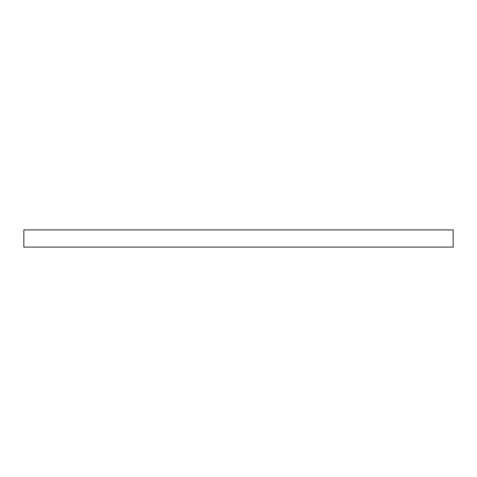 <?xml version="1.0" encoding="UTF-8"?>
<svg xmlns="http://www.w3.org/2000/svg" width="477" height="477" viewBox="0 0 477 477"><rect width="100%" height="100%" fill="white"/><g stroke="black" fill="none" stroke-linecap="round" stroke-linejoin="round"><path stroke-width="0.36" stroke-dasharray="2.38 1.79" d="M23.85 229.914L23.85 247.086L23.85 229.914L453.15 229.914L453.15 247.086L453.15 229.914L23.85 229.914M453.15 247.086L23.85 247.086L453.15 247.086"/><path stroke-width="0.72" d="M23.85 247.086L23.85 229.914L23.85 247.086L453.15 247.086L453.15 229.914L23.85 229.914L453.15 229.914L453.15 247.086L23.85 247.086"/></g></svg>

